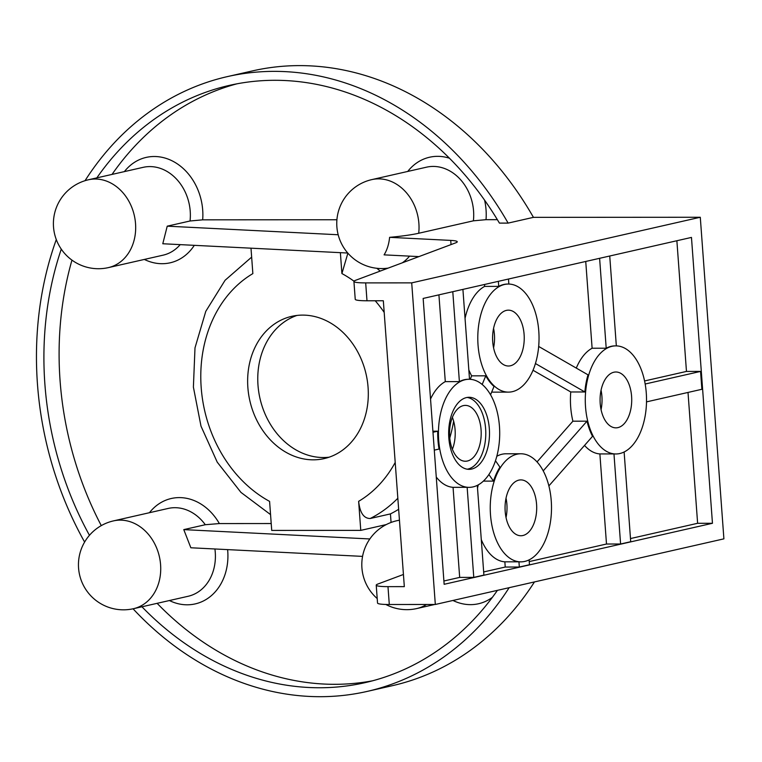 <?xml version="1.0" encoding="UTF-8"?>
<svg xmlns="http://www.w3.org/2000/svg" width="762" height="762" viewBox="0 0 762 762"><rect width="100%" height="100%" fill="white"/><g stroke="black" fill="none" stroke-linecap="round" stroke-linejoin="round"><path stroke-width="1.14" d="M645.166 384.019L700.564 371.418L686.467 371.427L676.875 240.744M700.564 371.418L701.878 389.287L646.509 401.879M548.869 485.908L592.531 436.331A54.045 30.632 -90 0 1 587.007 421.176L572.9 421.186A54.045 30.632 -90 0 1 570.757 391.973L533.029 370.265M543.22 470.887L587.007 421.176M538.677 346.453L588.016 374.837A54.045 30.632 -90 0 0 584.854 391.963L535.448 363.541M615.867 345.881A54.045 30.632 90 0 0 585.273 399.945A54.045 30.632 90 0 0 615.934 453.971A54.045 30.632 90 0 0 646.195 407.889A54.045 30.632 90 0 0 615.867 345.881L615.125 345.881A54.045 30.632 -90 0 0 606.209 348.224L599.608 258.308M609.733 256.003L616.334 345.891M469.049 379.276A54.045 30.632 90 0 0 442.436 406.613A54.045 30.632 90 0 0 469.106 487.356A54.045 30.632 90 0 0 499.71 433.292A54.045 30.632 90 0 0 469.049 379.276L468.306 379.276A54.045 30.632 -90 0 0 459.391 381.619L452.79 291.703M462.915 289.398L469.516 379.276M615.563 453.962A54.045 30.632 -90 0 1 615.191 453.971A54.045 30.632 -90 0 1 613.972 453.923L620.592 544.011L630.717 541.706L624.126 451.99M477.307 485.384L483.899 575.091L473.774 577.396L467.154 487.318L453.057 487.328A54.045 30.632 -90 0 1 436.264 477.06M468.735 487.356A54.045 30.632 -90 0 1 468.373 487.356A54.045 30.632 -90 0 1 467.154 487.318M482.184 384.486L485.765 375.828A54.045 30.632 -90 0 0 494.014 386.448L490.557 394.811M488.909 474.526L493.49 481.117A54.045 30.632 -90 0 1 499.939 467.154L495.481 460.743M432.968 432.273L437.731 431.197A54.045 30.632 -90 0 0 439.045 449.056L434.283 450.142M520.532 561.861A54.045 30.632 -90 0 1 520.17 561.861A54.045 30.632 -90 0 1 518.951 561.823L519.332 567.033L529.466 564.737L529.104 559.889M498.358 281.34L498.729 286.388A54.045 30.632 -90 0 1 507.635 284.045A54.045 30.632 -90 0 1 508.006 284.045M508.483 279.035L508.845 284.045M644.576 380.952L686.467 371.427M606.209 348.224L592.112 348.234L585.74 261.461M613.972 453.923L599.875 453.933A54.045 30.632 -90 0 1 584.53 445.418M620.592 544.011L606.495 544.02L599.875 453.933M485.765 375.828L471.659 375.837A54.045 30.632 -90 0 1 468.83 369.922M470.23 379.314L471.659 375.837M493.49 481.117L483.384 481.117M437.731 431.197L432.892 431.197M518.951 561.823L504.854 561.832A54.045 30.632 -90 0 1 483.413 544.23A54.045 30.632 -90 0 1 481.298 539.658M519.332 567.033L505.235 567.042L504.854 561.832M471.707 469.049A36.033 20.422 -90 0 1 469.097 469.344A36.033 20.422 -90 0 1 448.656 433.33A36.033 20.422 -90 0 1 469.059 397.288A36.033 20.422 -90 0 1 489.461 430.997A36.033 20.422 -90 0 1 471.707 469.049M522.065 289.731A54.045 30.632 90 0 0 508.378 284.045A54.045 30.632 90 0 0 477.784 338.099A54.045 30.632 90 0 0 508.444 392.125A54.045 30.632 90 0 0 538.229 350.472A54.045 30.632 90 0 0 522.065 289.731M510.445 365.779A27.918 15.821 -90 0 1 508.425 366.008A27.918 15.821 -90 0 1 492.585 338.099A27.918 15.821 -90 0 1 508.397 310.163A27.918 15.821 -90 0 1 524.208 336.29A27.918 15.821 -90 0 1 510.445 365.779M411.709 282.873L435.321 604.476L723.9 538.848L700.288 217.256L411.709 282.873L365.684 282.902A27.022 2.838 175.8 0 1 353.92 281.426A27.022 2.838 175.8 0 1 355.435 280.359L455.733 242.83A27.022 2.838 -4.2 0 0 457.248 241.764A27.022 2.838 -4.2 0 0 450.733 240.401L389.611 237.334A38.795 24.927 80.7 0 1 384.086 254.86L418.919 256.603M691.467 237.42L712.46 523.284L444.141 584.302L423.148 298.437L691.467 237.42M498.253 544.22A54.045 30.632 90 0 0 520.903 561.861A54.045 30.632 90 0 0 551.507 507.797A54.045 30.632 90 0 0 520.846 453.771A54.045 30.632 90 0 0 492.843 485.994A54.045 30.632 90 0 0 498.253 544.22M522.913 535.515A27.918 15.821 -90 0 1 520.894 535.743A27.918 15.821 -90 0 1 505.054 507.825A27.918 15.821 -90 0 1 520.865 479.898A27.918 15.821 -90 0 1 536.667 506.025A27.918 15.821 -90 0 1 522.913 535.515M498.729 286.388L484.622 286.398L484.489 284.493M467.249 469.192A36.033 20.422 90 0 0 467.992 469.049A36.033 20.422 90 0 0 485.785 432.645A36.033 20.422 90 0 0 467.201 397.44M467.401 461.01A27.918 15.821 90 0 0 481.165 431.521A27.918 15.821 90 0 0 465.353 405.394A27.918 15.821 90 0 0 449.542 433.321A27.918 15.821 90 0 0 465.382 461.239A27.918 15.821 90 0 0 467.401 461.01M465.049 318.373A54.045 30.632 -90 0 1 484.622 286.398M483.67 571.948L505.235 567.042M477.507 488.109A54.045 30.632 -90 0 1 478.298 484.861M459.391 381.619L445.294 381.629L438.922 294.856M430.53 399.069A54.045 30.632 -90 0 1 445.294 381.629M473.774 577.396L459.677 577.406L453.057 487.328M443.894 580.996L459.677 577.406M529.228 561.584L606.495 544.02M576.291 368.094A54.045 30.632 -90 0 1 592.112 348.234M630.488 538.563L697.621 523.294L688.01 392.44M712.46 523.284L697.621 523.294M508.444 392.125L493.605 392.135A54.045 30.632 -90 0 1 491.709 392.039M496.814 456.276A54.045 30.632 -90 0 1 506.006 453.781L520.846 453.771M537.029 461.924L572.9 421.186M584.854 391.963L570.757 391.973M617.934 427.615A27.918 15.821 -90 0 1 615.915 427.844A27.918 15.821 -90 0 1 600.075 399.936A27.918 15.821 -90 0 1 615.887 371.999A27.918 15.821 -90 0 1 631.688 398.135A27.918 15.821 -90 0 1 617.934 427.615M601.066 409.632A27.918 15.821 90 0 0 601.056 390.239M506.044 517.522A27.918 15.821 90 0 0 506.025 498.129M493.576 347.786A27.918 15.821 90 0 0 493.566 328.403M452.39 449.285A27.918 15.821 90 0 0 452.371 417.366M149.438 512.712A54.045 44.158 -102.8 0 1 219.361 523.57L205.292 524.723L183.775 529.619L190.852 547.773L362.56 556.384M169.412 600.532A54.045 44.158 -102.8 0 0 227.619 549.621M214.913 548.983A45.034 36.805 77.2 0 1 188.147 596.275L133.474 608.705A45.034 36.805 -102.8 0 0 160.134 560.689A45.034 36.805 -102.8 0 0 120.206 520.132A45.034 36.805 -102.8 0 0 113.5 520.884A45.034 45.034 0 0 0 79.572 574.786A45.034 45.034 0 0 0 133.474 608.705M113.5 520.884L168.183 508.444A45.034 36.805 77.2 0 1 205.292 524.723M452.952 600.466A54.045 44.158 -102.8 0 0 492.366 597.36M219.361 523.57L271.215 523.532M336.909 219.751L202.673 219.837A54.045 44.158 -102.8 0 0 175.755 162.858A54.045 44.158 -102.8 0 0 124.387 171.602M144.361 259.432A54.045 44.158 -102.8 0 0 194.31 245.335M497.367 219.666L486.023 219.675A54.045 44.158 -102.8 0 0 484.594 200.168M449.447 158.22A54.045 44.158 -102.8 0 0 407.737 171.44M236.906 83.83A306.248 250.241 -102.8 0 0 112.033 174.412M71.961 260.118A306.248 250.241 -102.8 0 0 101.279 525.609M157.124 603.333A306.248 250.241 -102.8 0 0 372.666 680.78M486.023 219.675L473.392 220.828L418.709 233.258A43.948 4.62 175.8 0 1 389.611 237.334M418.709 233.258A45.034 36.805 -102.8 0 0 378.504 178.86A45.034 36.805 -102.8 0 0 371.799 179.613L426.482 167.183A45.034 36.805 77.2 0 1 473.392 220.828M202.673 219.837L190.043 220.99L167.23 226.171L162.782 243.754L347.767 253.032M338.176 234.753L167.23 226.171M180.213 244.631A45.034 36.805 77.2 0 1 163.106 255.165L108.423 267.605A45.034 36.805 -102.8 0 0 135.084 219.58A45.034 36.805 -102.8 0 0 95.155 179.022A45.034 36.805 -102.8 0 0 88.449 179.775A45.034 45.034 0 0 0 54.521 233.677A45.034 45.034 0 0 0 108.423 267.605M88.449 179.775L143.132 167.345A45.034 36.805 77.2 0 1 190.043 220.99M387.982 586.635A27.022 2.838 175.8 0 1 376.228 585.159L377.533 603.028A27.022 2.838 -4.2 0 0 389.296 604.504L387.982 586.635L404.327 586.626L383.334 300.761L366.989 300.771L365.684 282.902M353.92 281.426L355.235 299.295A27.022 2.838 -4.2 0 0 366.989 300.771M453.638 421.157A144.923 118.424 77.2 0 1 449.77 438.017M398.65 509.292A144.923 118.424 77.2 0 1 390.439 513.902L391.068 522.446M369.846 538.953L183.775 529.619M386.239 524.58L360.769 530.381L271.72 530.428L269.586 501.386A126.911 103.708 77.2 0 1 201.187 387.525A126.911 103.708 77.2 0 1 252.86 273.606L250.993 248.174M329.155 457.19A72.962 59.617 77.2 0 1 259.966 398.383A72.962 59.617 77.2 0 1 296.923 315.449M302.657 315.106A72.962 59.617 77.2 0 1 367.341 380.81A72.962 59.617 77.2 0 1 324.155 458.61A72.962 59.617 77.2 0 1 249.841 400.688A72.962 59.617 77.2 0 1 291.798 316.325A72.962 59.617 77.2 0 1 302.657 315.106M340.376 252.66L341.909 273.558L347.882 253.165M390.439 513.902L370.189 518.512C363.731 518.446 359.883 512.721 358.635 501.329L360.769 530.381M376.228 585.159A27.022 2.838 175.8 0 1 377.742 584.083L403.431 574.472M700.288 217.256L533.438 217.351L508.13 223.104L499.424 223.104A306.248 250.241 77.2 0 0 229.276 85.411A306.248 250.241 77.2 0 0 96.841 177.87M534.457 581.93A315.249 257.604 77.2 0 1 392.411 685.676L367.094 691.429A315.249 257.604 77.2 0 1 133.064 608.8M85.03 180.699A315.249 257.604 77.2 0 1 227.286 76.629L252.593 70.876A315.249 257.604 77.2 0 1 533.438 217.351M389.296 604.504L435.321 604.476M509.149 587.683A315.249 257.604 77.2 0 1 367.094 691.429M84.611 542.058A315.249 257.604 77.2 0 1 56.293 239.563M227.286 76.629A315.249 257.604 77.2 0 1 508.13 223.104M497.424 590.35A306.248 250.241 77.2 0 1 365.103 682.647A306.248 250.241 77.2 0 1 141.942 606.781M89.449 535.305A306.248 250.241 77.2 0 1 61.274 249.126M341.909 273.558A126.911 103.708 77.2 0 1 353.997 281.188M375.218 300.761A126.911 103.708 77.2 0 1 384.191 312.391M395.211 462.448A126.911 103.708 77.2 0 1 358.635 501.329M370.189 518.512A144.923 118.424 -102.8 0 0 397.84 498.253M380.19 271.091A144.923 118.424 -102.8 0 0 376.838 268.291M450.733 240.401L451.037 244.592M385.801 604.457A45.034 45.034 0 0 0 416.824 608.543A45.034 36.805 -102.8 0 0 426.51 604.476M399.45 520.246A45.034 36.805 -102.8 0 0 396.85 520.722A45.034 45.034 0 0 0 377.209 598.551M402.298 262.823A45.034 36.805 -102.8 0 0 409.527 256.137M508.378 284.045L507.635 284.045M469.106 487.356L468.373 487.356M520.903 561.861L520.17 561.861M615.934 453.971L615.191 453.971M270.558 514.607L240.963 492.404L217.227 462.153L200.997 426.158L193.396 387.106L194.996 347.872L205.778 311.344L225.085 280.273L251.65 257.118M434.731 604.476L416.824 608.543M399.45 520.132L396.85 520.722M371.799 179.613A45.034 45.034 0 0 0 337.509 231.715A45.034 45.034 0 0 0 388.172 268.11"/></g></svg>
